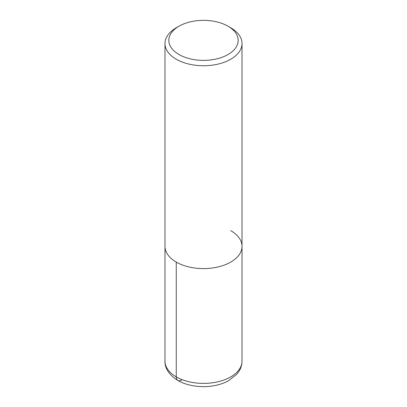 <?xml version="1.0" encoding="UTF-8"?>
<svg xmlns="http://www.w3.org/2000/svg" width="407" height="407" viewBox="0 0 407 407"><rect width="100%" height="100%" fill="white"/><g stroke="black" fill="none" stroke-linecap="round" stroke-linejoin="round"><path stroke-width="0.61" d="M228.012 26.211L230.738 27.783A38.517 22.237 180 0 1 242.017 43.508A38.517 22.237 180 0 1 203.5 65.746A38.517 22.237 180 0 1 164.983 43.508A38.517 22.237 180 0 1 176.262 27.783L178.988 26.211A34.666 20.014 180 0 1 228.012 26.211L228.012 26.211A34.666 20.014 180 0 1 228.012 54.518A34.666 20.014 180 0 1 178.988 54.518A34.666 20.014 180 0 1 178.988 26.211M230.738 230.637A38.517 22.237 180 0 1 242.017 246.362A38.517 22.237 180 0 1 203.5 268.6A38.517 22.237 180 0 1 164.983 246.362L164.983 43.508M242.017 43.508L242.017 246.362A38.517 22.237 180 0 1 203.5 268.6A38.517 22.237 180 0 1 164.983 246.362L164.983 361.157A38.517 22.237 180 0 0 203.5 383.394A38.517 22.237 180 0 0 242.017 361.157C241.982 364.713 241.015 368.035 239.118 371.118L236.732 374.328L228.225 380.921C221.128 384.646 213.034 386.553 203.932 386.65C198.657 386.681 193.584 386.06 188.711 384.783C174.674 381.461 164.453 371.021 164.983 361.157M181.71 380.026A7.702 4.446 -60 0 1 176.262 376.882L176.262 262.088M242.017 246.362L242.017 361.157"/></g></svg>

